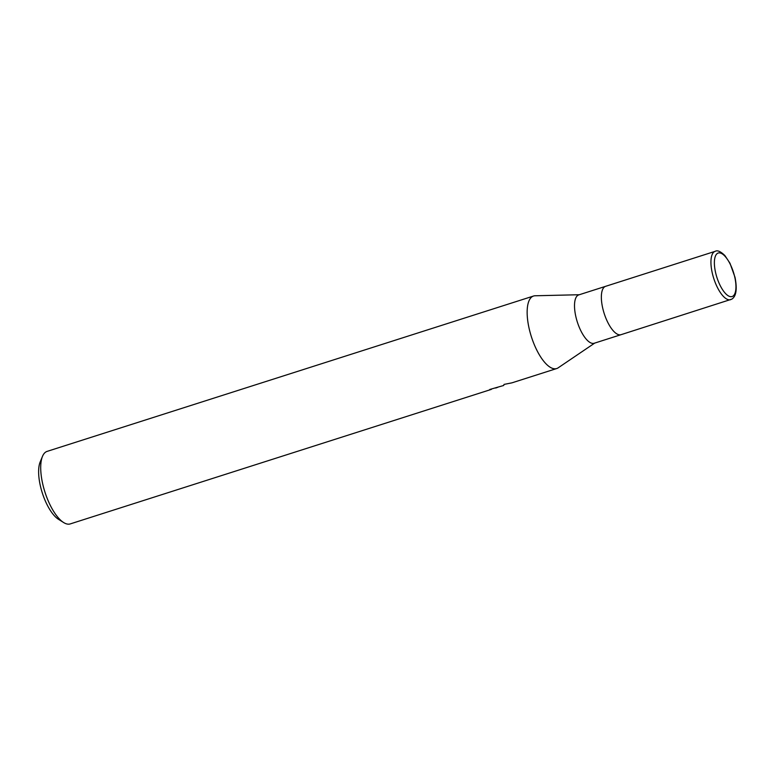 <?xml version="1.0" encoding="UTF-8"?>
<svg xmlns="http://www.w3.org/2000/svg" width="775" height="775" viewBox="0 0 775 775"><rect width="100%" height="100%" fill="white"/><g stroke="black" fill="none" stroke-linecap="round" stroke-linejoin="round"><path stroke-width="1.16" d="M605.682 286.304A25.372 9.629 72.3 0 0 605.614 286.324L578.78 294.897A25.372 9.629 72.3 0 0 578.053 295.217A25.372 9.629 72.3 0 0 577.646 322.991A25.372 9.629 72.3 0 0 594.222 343.248L621.056 334.674A25.372 9.629 72.3 0 0 621.124 334.655M621.056 334.674A25.372 9.629 72.3 0 1 604.49 314.418A25.372 9.629 72.3 0 1 604.887 286.653A25.372 9.629 72.3 0 1 605.614 286.324A25.372 9.629 72.3 0 0 604.887 286.653A25.372 9.629 72.3 0 0 604.49 314.418A25.372 9.629 72.3 0 0 621.056 334.674L731.794 299.16C736.25 296.331 737.316 289.046 735.01 277.295L729.972 263.229L724.877 255.537C720.595 251.41 717.369 250.015 715.199 251.323L715.199 251.323A25.372 9.629 72.3 0 0 714.472 251.642A25.372 9.629 72.3 0 0 714.075 279.417A25.372 9.629 72.3 0 0 730.641 299.673M579.283 294.733L535.137 295.769A38.062 14.444 72.3 0 0 532.454 296.505A38.062 14.444 72.3 0 0 531.853 338.162A38.062 14.444 72.3 0 0 556.702 368.542A38.062 14.444 72.3 0 0 557.797 368.067A38.062 14.444 72.3 0 0 558.155 367.834L594.725 343.083M535.225 295.759A38.062 14.444 72.3 0 0 533.539 296.031L47.101 451.389A38.062 14.444 72.3 0 0 46.016 451.873A38.062 14.444 72.3 0 0 42.48 456.388A38.062 14.444 72.3 0 0 44.931 492.048A38.062 14.444 72.3 0 0 63.608 522.524A38.062 14.444 72.3 0 0 70.263 523.91L491.369 389.379A38.062 14.444 -107.7 0 1 489.79 389.467L503.731 385.466L504.021 384.41L511.936 382.84L556.702 368.542M533.539 296.031A38.062 14.444 72.3 0 0 532.454 296.505A38.062 14.444 72.3 0 0 532.357 339.634A38.062 14.444 72.3 0 0 557.797 368.067A38.062 14.444 72.3 0 0 558.232 367.786M497.812 387.287L495.671 388.043M42.48 456.388L40.164 461.978A32.986 12.516 72.3 0 0 42.286 492.89A32.986 12.516 72.3 0 0 58.474 519.298L63.608 522.524M717.563 253.318A22.833 8.67 72.3 0 0 717.505 279.194A22.833 8.67 72.3 0 0 732.762 296.253A22.833 8.67 72.3 0 0 732.821 270.378A22.833 8.67 72.3 0 0 717.563 253.318M605.614 286.324L715.199 251.323"/></g></svg>
